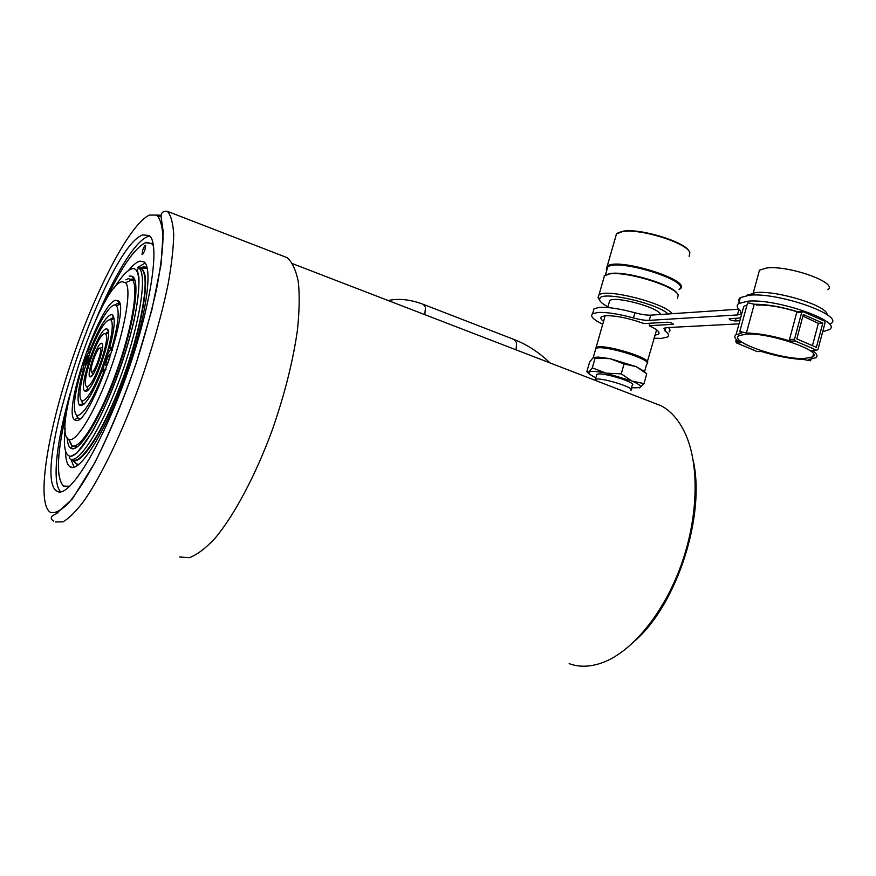 <?xml version="1.0" encoding="UTF-8"?>
<svg xmlns="http://www.w3.org/2000/svg" width="876" height="876" viewBox="0 0 876 876"><rect width="100%" height="100%" fill="white"/><g stroke="black" fill="none" stroke-linecap="round" stroke-linejoin="round"><path stroke-width="1.31" d="M105.109 301.629C121.041 267.749 134.521 248.105 145.536 242.718L151.548 243.429L153.486 245.827M69.839 486.224L63.609 486.114C55.867 477.935 56.852 453.242 66.554 412.027M693.201 460.48C705.585 514.902 677.531 603.115 635.483 640.356M651.7 402.128L661.172 405.774C671.673 411.381 680.039 421.411 686.28 435.898C699.497 467.116 698.03 518.482 680.959 565.611C663.877 612.729 633.096 650.353 604.374 661.917C591.53 666.986 579.792 667.567 569.181 663.658M158.217 216.427L161.042 216.076M58.068 512.865L56.305 512.361M103.981 370.712L103.554 368.719C103.565 363.168 109.401 348.779 111.493 349.174M112.15 350.017L112.227 350.63M109.916 354.287L107.967 356.631L105.941 362.314L105.843 365.686L107.781 363.365L109.828 357.638L109.916 354.287M109.839 357.255L107.967 356.631M107.923 362.971L105.941 362.314M84.107 370.789L83.373 370.931C82.651 369.968 83.034 367.011 84.512 362.051C87.02 354.703 89.056 350.958 90.633 350.816L90.699 350.882M87.447 362.522L88.958 357.638L88.64 355.536L86.68 358.755L85.027 364.066L85.333 366.201L87.217 363.124M86.363 364.515L85.027 364.066M88.432 359.346L86.68 358.755M654.766 335.256L658.369 334.26C660.493 332.409 657.438 329.562 649.226 325.719L673.294 324.284C672.779 323.255 670.819 322.565 667.435 322.215L644.024 323.572C628.727 318.152 615.948 315.524 605.677 315.699L601.593 316.707C600.148 317.769 600.805 319.313 603.564 321.35M604.298 315.842L604.977 316.378M822.717 331.752L829.32 329.606C843.555 321.744 775.884 298.092 747.633 301.235L738.687 303.545C736.256 305.395 736.825 307.859 740.395 310.936L741.162 314.013L737.406 314.944L649.269 320.364C645.262 320.517 639.995 319.707 633.468 317.944C618.314 313.86 606.433 312.042 597.815 312.48L592.57 313.794C589.855 316.116 593.238 319.609 602.732 324.262M830.897 323.638C845.165 315.579 777.559 291.883 749.276 295.234L740.308 297.61C738.479 298.99 738.326 300.753 739.848 302.877M653.934 338.191L661.15 338.432L667.6 336.997C669.439 335.639 668.585 333.636 665.037 330.975L663.931 328.27L666.778 327.613L738.994 323.857M738.654 309.217L650.737 315.141C646.729 315.327 641.451 314.528 634.936 312.765C619.781 308.691 607.9 306.907 599.272 307.399L594.016 308.757L593.238 311.484M669.012 331.96C670.447 330.898 670.25 329.431 668.432 327.525M747.458 303.403L748.29 302.866L754.225 304.257L746.407 333L740.461 331.588L739.727 331.741L741.687 333.198L736.037 334.72L743.768 306.381L747.009 305.045M746.374 334.084C769.281 332.398 823.998 351.331 812.698 356.915L804.058 358.558C779.925 359.467 728.23 341.366 739.048 335.639L746.374 334.084M746.79 295.508L755.473 292.584C776.629 290.055 827.919 305.899 827.075 314.681M758.55 273.575L759.47 270.18L766.5 268.034C788.225 264.891 838.737 282.86 827.831 289.737M761.496 351.506L757.182 351.583L761.419 351.484C777.023 356.291 791.159 358.974 803.84 359.532L810.552 360.792L808.745 359.467L815.83 357.769C818.173 356.05 816.881 353.575 811.975 350.334L816.706 350.225L795.156 340.972L790.491 341.125L789.506 339.483L794.499 339.319L795.156 340.972M736.037 334.72C733.464 336.592 734.986 339.264 740.603 342.735L736.42 342.877L757.182 351.583M736.42 342.877L735.785 341.311L738.315 341.224M736.278 339.483L735.785 341.311M754.225 304.257C766.872 304.235 781.534 306.775 798.2 311.878M746.407 333C759.054 333.296 773.738 336.001 790.491 341.125M816.706 350.225L818.009 349.415L825.061 322.729L824.425 321.087L802.996 311.626L801.682 312.414L796.667 312.721L789.506 339.483M796.667 312.721L797.401 311.922L802.296 311.626M742.793 309.94L743.768 306.381M797.554 311.911C781.523 306.918 767.825 304.64 756.437 305.078M824.239 325.839L823.363 329.288M816.771 350.258L811.975 350.334M801.682 312.414L794.499 339.319M803.325 314.517L796.81 338.924L816.388 347.356L822.805 323.102L803.325 314.517M812.435 345.659L818.359 323.321L822.805 323.102M818.359 323.321L802.887 316.137M656.255 330.241L657.011 330.142M740.603 317.955L729.128 318.744C729.598 319.871 731.668 320.605 735.347 320.955L739.859 320.704M649.226 325.719L649.926 323.233M596.49 375.278L596.83 374.38C600.881 371.424 638.111 382.889 632.22 385.276L631.07 389.393M595.012 380.272L595.384 379.472C599.414 376.603 636.655 388.068 630.797 390.368M679.075 289.562L680.028 288.96C693.245 280.572 616.397 256.69 607.178 266.337L606.28 269.326L606.794 270.334M679.097 289.485L679.097 289.485C693.091 281.185 614.503 257.084 607.232 267.465L606.663 269.863M679.141 289.343C692.095 281.141 616.748 257.719 607.703 267.169L606.849 270.147M672.034 313.707C665.53 303.26 605.524 287.985 598.954 294.971L598.045 297.457L599.042 299.132M668.081 313.98C657.679 303.665 604.418 291.215 600.049 297.906L599.523 299.953C600.213 301.902 603.017 304.191 607.944 306.797M660.46 314.495C659.573 307.728 614.667 295.508 609.696 300.632L609.159 302.527M647.189 363.036C653.814 358.602 601.746 342.855 596.063 347.575L595.603 349.185M646.981 362.576C648.196 357.069 600.137 343.534 596.162 348.232L595.877 348.528M644.528 371.731L646.619 364.274C655.27 360.299 601.713 343.775 595.779 348.582L595.581 348.714M598.538 357.101L595.111 358.065L610.167 358.689L624.062 363.956L636.118 366.617L646.74 373.822L643.816 371.052L636.118 366.617L610.167 358.689L598.538 357.101L593.928 357.408M647.342 361.689L656.617 329.836M677.455 298.158L678.232 295.245C676.48 286.474 626.395 270.914 609.532 273.925L604.166 275.863M677.586 294.106C674.608 285.335 626.493 270.64 610.233 273.542L605.655 274.889M689.149 256.296L689.85 252.551C687.102 242.937 639.984 228.242 622.486 231.571L616.157 234.067M618.084 232.742L623.164 231.198C640.038 228.001 685.339 241.864 689.171 251.401M595.045 357.977L592.975 357.835L589.603 362.095L586.865 371.676L588.913 372.059L589.11 373.953L595.735 377.917M631.497 387.86L640.028 387.652C641.867 386.436 639.206 384.246 632.045 381.082L606.05 373.154C596.72 371.282 591.004 370.92 588.913 372.059L592.307 367.854L606.05 373.154L621.259 373.855L632.045 381.082L643.991 383.622L639.294 387.926M646.74 373.822L643.991 383.622M624.062 363.956L621.259 373.855M595.111 358.065L592.307 367.854M95.999 319.39C114.099 275.765 134.893 241.327 147.551 236.684L149.818 236.137M142.843 234.91L149.227 235.578C160.45 243.178 151.011 307.213 125.925 377.14C100.948 447.132 69.215 497.984 57.531 491.513L56.644 491.042C29.357 473.883 106.927 245.937 142.843 234.91M281.546 255.496L287.262 257.708C292.321 262.34 296 270.366 298.311 281.787C299.712 295.103 299.417 311.221 297.435 330.153C293.055 360.945 284.733 394.036 272.469 429.459C255.661 475.318 234.21 515.504 214.905 538.422C205.499 548.453 196.969 554.858 189.326 557.662L179.547 556.994M60.773 491.841C51.564 483.563 56.579 440.902 70.496 392.371M103.806 370.909L101.966 371.052L102.612 371.687L104.704 369.749C93.217 399.073 84.118 414.337 77.395 415.542L76.792 415.366C72.445 411.085 73.967 395.974 81.358 370.033L83.012 369.135M103.718 370.318L101.879 368.358C93.644 389.108 87.096 399.993 82.234 401.011L81.698 400.869C78.555 397.912 79.563 387.17 84.709 368.643L90.206 352.174C99.393 329.058 106.335 318.306 111.022 319.926C113.442 323.562 112.314 333.898 107.66 350.958L101.879 368.358M107.66 350.958L110.047 350.312M110.748 349.557L109.555 348.188L111.011 347.586L112.336 350.247M90.973 350.192L89.593 349.152L87.709 351.035C98.2 322.401 111.964 300.26 116.475 305.834C119.815 310.903 118.151 325.379 111.493 349.272M83.997 371.183L82.026 371.818M91.871 372.048L91.662 372.004C88.783 371.271 96.853 347.717 99.875 348.046L100.28 348.21C102.722 349.896 94.685 372.694 91.871 372.048M92.812 374.643L92.659 374.019M101.463 343.261L101.846 343.326C105.93 344.246 94.356 377.841 90.272 376.866L89.768 376.647C86.406 374.205 97.389 342.855 101.463 343.261M87.063 386.513L86.647 386.415C80.362 384.706 97.915 333.373 104.649 333.69L105.624 334.052C111.033 337.698 93.13 388.342 87.063 386.513M88.29 389.623L87.074 387.258M106.434 332.825L108.328 332.157M106.237 328.916L107.025 329.037C114.668 330.657 92.9 393.631 85.454 391.342L84.589 390.926C78.391 386.316 98.55 328.642 106.237 328.916M83.976 404.219L82.76 403.661L81.578 400.803M90.162 349.699C98.517 328.719 105.459 317.024 111 314.615L112.259 314.78C115.588 317.528 114.69 328.664 109.555 348.188M109.971 319.368L112.61 317.835L113.989 318.108M79.76 418.75L77.679 418.038L76.256 415.027M105.974 369.344L104.704 369.749M114.614 305.045L117.351 303.567L119.673 304.213M115.752 300.358L117.548 300.545C132.473 303.337 89.582 426.721 75.774 420.403L74.383 419.659C62.634 410.417 100.488 301.574 115.752 300.358M69.39 439.555L68.821 439.369C50.447 433.193 100.751 284.941 121.972 281.689L125.597 282.707C131.772 288.861 125.367 327.876 110.562 369.092C95.834 410.362 76.968 441.876 69.39 439.555M125.859 279.849L128.29 278.688L132.221 279.718C138.966 286.134 132.353 327.536 116.607 371.38C100.948 415.279 80.789 448.611 72.675 445.939L71.547 445.424L68.646 439.281M88.377 352.897L87.709 351.035M101.966 371.052C91.75 395.985 84.249 407.395 79.464 405.27C76.759 401.066 77.931 389.721 82.99 371.205M83.373 366.464C82.694 362.401 83.888 358.799 86.943 355.667M81.358 370.033L81.764 371.731M131.52 279.105L133.787 279.521L135.112 280.725M134.652 317.561L134.378 318.984M77.241 446.913L73.529 446.202M129.177 276.028L132.265 276.279C140.456 280.013 134.619 322.05 118.227 368.686C101.944 415.366 80.296 451.655 71.766 448.687L70.135 447.745C68.47 446.103 67.496 442.829 67.211 437.923M142.7 250.197L142.054 254.588C142.788 254.609 143.763 252.956 144.989 249.638L145.624 245.247C144.89 245.236 143.916 246.879 142.7 250.197M69.587 486.465L63.871 486.465C55.757 478.69 56.666 453.768 66.609 411.676M104.934 301.935C121.457 266.753 135.276 246.879 146.412 242.323L152.238 243.867L153.431 245.488M128.444 270.553C132.944 265.001 136.82 261.858 140.061 261.103L144.08 261.968C153.377 268.209 145.69 320.189 125.597 376.001C105.602 431.89 79.968 472.722 70.441 467.028L69.883 466.7C67.069 464.652 65.601 459.44 65.514 451.052M665.037 330.975L665.957 327.679M737.406 314.944L738.895 309.502M649.269 320.364L650.737 315.141M633.468 317.944L634.936 312.765M735.347 320.955L736.103 318.218M672.746 324.416L672.954 323.66M516.128 349.863L516.544 342.669L514.168 339.549M424.794 314.648L425.473 307.465L423.48 304.421M156.53 215.025L161.053 215.31M50.567 512.438C35.894 503.919 47.194 433.642 71.066 362.774C94.816 291.807 129.418 224.311 149.446 215.058L156.684 215.113C160.352 218.77 162.465 226.435 163.024 238.108C162.586 252.047 160.374 269.282 156.41 289.836C151.439 311.889 145.011 335.366 137.127 360.277C124.074 398.744 110.004 432.766 94.926 462.342C85.322 479.818 76.519 493.429 68.503 503.152C61.167 510.423 55.188 513.522 50.567 512.438M53.732 521.165L52.45 520.202C50.162 517.935 51.235 515.92 55.659 514.179L72.401 498.915L94.936 462.539C109.511 433.127 123.297 399.971 136.273 363.08L151.833 310.049L161.053 264.563L163.188 231.494L161.151 217.16C160.91 212.704 163.046 210.787 167.535 211.401C170.984 215.518 173.043 223.172 173.711 234.385C173.492 247.59 171.696 263.796 168.323 283.025C161.94 314.418 152.282 348.538 139.35 385.396C121.884 433.204 101.408 475.657 84.359 500.382C76.168 511.277 69.029 518.439 62.919 521.866L55.549 521.954M114.296 287.93C121.162 276.871 126.91 270.542 131.531 268.954C143.763 264.388 140.631 306.666 122.684 360.813C104.879 414.994 78.982 459.911 69.335 456.002C64.704 454.118 63.324 444.964 65.218 428.539M69.85 458.641L69.248 457.25L76.902 453.045L91.728 432.843C107.737 404.657 125.312 358.054 134.061 320.375C137.685 302.855 139.306 288.543 138.923 277.407L137.247 269.556L138.89 268.122C147.376 273.892 140.412 321.185 122.136 372.508C103.959 423.885 80.274 462.802 70.978 459.188M138.594 267.903C140.97 267.837 142.733 269.523 143.861 272.973C148.865 287.24 138.572 338.125 120.056 386.042C101.594 434.058 80.154 465.78 72.215 459.561M144.288 272.666C149.292 286.901 139.153 337.435 120.724 385.374C102.361 433.401 80.855 465.693 72.631 460.25C78.128 465.769 101.145 436.478 119.464 387.575C138.331 339.275 148.931 287.383 143.894 272.907L142.032 268.724L144.288 272.666M78.917 464.433L76.201 463.875L74.241 461.882M140.182 268.155C143.018 266.49 145.35 266.457 147.168 268.045L147.212 268.078M140.576 267.815L147.015 267.279M74.066 467.215L70.89 459.155M137.663 267.432L145.12 263.052M78.238 464.959L73.847 461.488M138.189 267.662L142.032 268.724L147.168 268.045M292.65 263.709L661.172 405.774M56.425 512.591L56.918 513.522M738.687 303.545L740.308 297.61M592.57 313.794L594.016 308.757M812.698 356.915L813.465 354.035M747.403 295.42L747.6 294.708M753.316 292.825L759.47 270.18M747.546 303.063L739.727 331.741M810.957 359.259L810.628 360.518M658.369 334.26L658.916 332.3M606.641 269.928L606.28 269.326M599.523 299.953L598.045 297.457M595.779 348.582L593.172 357.704M605.163 315.743L596.063 347.575M609.696 300.632L607.725 307.531M604.539 275.535L598.954 294.971M610.233 273.542L609.532 273.925M607.703 267.169L605.458 274.976M616.551 233.684L607.178 266.337M595.143 380.326L595.308 379.516M596.83 374.38L595.384 379.472M589.11 373.953L587.281 372.169M623.164 231.198L622.486 231.571M550.095 362.96C539.32 352.601 527.549 344.87 514.76 339.768L423.995 304.618C410.932 299.526 399.007 298.168 388.221 300.556M167.535 211.401L287.262 257.708M56.644 491.042L59.743 491.94M91.662 372.004L92.9 374.512M102.514 344.695L101.846 343.326M86.647 386.415L88.235 389.601M108.252 331.588L107.025 329.037M119.081 303.775L117.548 300.545M68.821 439.369L72.062 445.72M116.475 305.834L119.705 304.355M82.76 403.661L79.464 405.27M111.022 319.926L114.055 318.525M131.75 279.28L134.838 280.386M125.597 282.707L132.221 279.718M77.679 418.038L74.383 419.659M76.792 415.366L78.391 418.553M113.803 317.999L112.259 314.78M81.698 400.869L83.286 404.044M87.885 389.338L84.589 390.926M105.624 334.052L108.372 332.77M92.155 375.497L89.768 376.647M100.28 348.21L102.536 347.148M134.269 279.849L134.915 280.079M133.787 279.521L132.265 276.279M138.89 268.122L142.306 269.37M73.332 446.147L70.135 447.745M73.88 446.475L75.938 447.099M69.883 466.7L72.423 467.466M72.631 460.25L76.201 463.875L78.391 464.849"/></g></svg>
